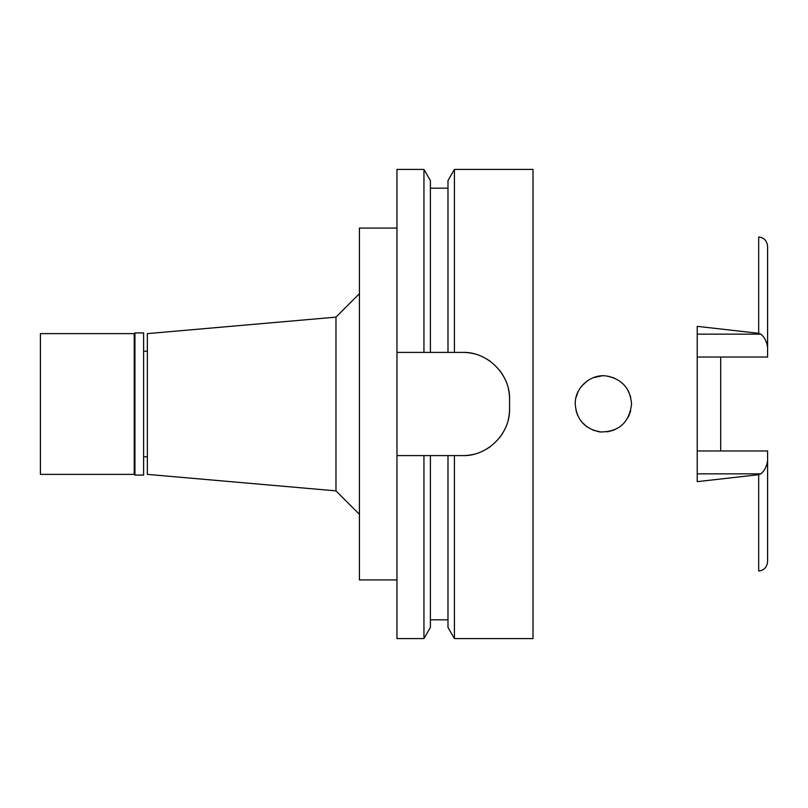 <?xml version="1.0" encoding="UTF-8"?>
<svg xmlns="http://www.w3.org/2000/svg" width="808" height="808" viewBox="0 0 808 808"><rect width="100%" height="100%" fill="white"/><g stroke="black" fill="none" stroke-linecap="round" stroke-linejoin="round"><path stroke-width="1.21" d="M697.223 334.138L760.783 334.138L758.682 333.32L697.223 326.341L697.223 481.659L758.682 474.68L758.682 570.993C764.085 570.286 767.055 567.155 767.6 561.631L767.6 450.965L697.223 450.965M720.685 450.965L720.685 357.035M697.223 357.035L767.6 357.035L767.6 246.369C767.055 240.845 764.085 237.714 758.682 237.007L758.682 333.32M760.783 334.138C764.418 336.976 766.691 341.39 767.6 347.369M575.245 404C576.387 419.403 584.608 428.715 599.93 431.937C618.716 432.118 629.25 422.806 631.543 404C630.28 388.476 622.069 379.164 606.899 376.074C591.062 373.367 574.67 387.689 575.245 404L575.245 404.03M628.26 390.799L630.695 397.152L628.24 390.769M614.474 378.124L608.656 376.346M601.566 375.912L593.436 377.669L601.435 375.922M587.123 381.033L581.79 385.951L587.113 381.033M578.013 391.819L575.942 397.758L578.013 391.819M577.579 415.211L576.023 410.555L577.579 415.211M581.74 421.978L586.962 426.856L581.73 421.978M601.152 432.058L593.163 430.22L601.021 432.048M607.374 431.866L614.343 429.927M628.23 417.251L630.695 410.858L628.21 417.281M608.495 376.316L614.454 378.114M614.383 429.917L607.454 431.856M147.369 351.217L143.612 351.217M147.369 456.783L143.612 456.783M147.369 333.623L147.369 474.377L335.976 490.87L335.976 317.13L147.369 333.623M359.429 293.668L335.976 317.13M359.429 514.332L335.976 490.87M396.96 228.068L359.429 228.068L359.429 579.932L396.96 579.932M396.96 352.389L430.391 352.389L423.947 352.389L423.947 169.417L396.96 169.417L396.96 638.583L423.947 638.583L423.947 455.611L430.391 455.611L396.96 455.611M423.947 169.417L430.391 180.578L430.391 352.389L454.419 352.389L447.986 352.389L447.986 180.578L454.419 169.417L533.017 169.417L533.017 638.583L454.419 638.583L454.419 455.611L447.986 455.611L462.641 455.611C487.355 456.379 510.272 433.886 509.565 408.696A46.915 46.915 0 0 1 508.384 419.15M423.947 638.583L430.391 627.422L430.391 455.611L447.986 455.611L447.986 627.422L454.419 638.583M508.404 388.971A46.915 46.915 0 0 1 509.565 399.304C510.333 374.498 487.679 351.642 462.641 352.389A46.915 46.915 0 0 1 473.054 353.561M483.012 357.045A46.915 46.915 0 0 1 491.951 362.671M499.364 370.104A46.915 46.915 0 0 1 504.96 379.053M504.879 429.119A46.915 46.915 0 0 1 499.233 438.067M491.789 445.461A46.915 46.915 0 0 1 482.861 451.026M472.953 454.46A46.915 46.915 0 0 1 462.641 455.611M462.641 352.389L454.419 352.389L454.419 169.417M509.565 399.304L509.565 408.696M758.682 474.68L760.783 473.862C764.418 471.024 766.691 466.62 767.6 460.631M134.936 475.074L143.612 475.074L143.612 332.926L134.936 332.926L134.936 475.074L134.229 474.377L134.229 333.623L40.4 333.623L40.4 474.377L134.229 474.377M134.936 332.926L134.229 333.623M760.783 473.862L697.223 473.862M430.391 619.817L447.986 619.817M430.391 188.183L447.986 188.183"/></g></svg>
